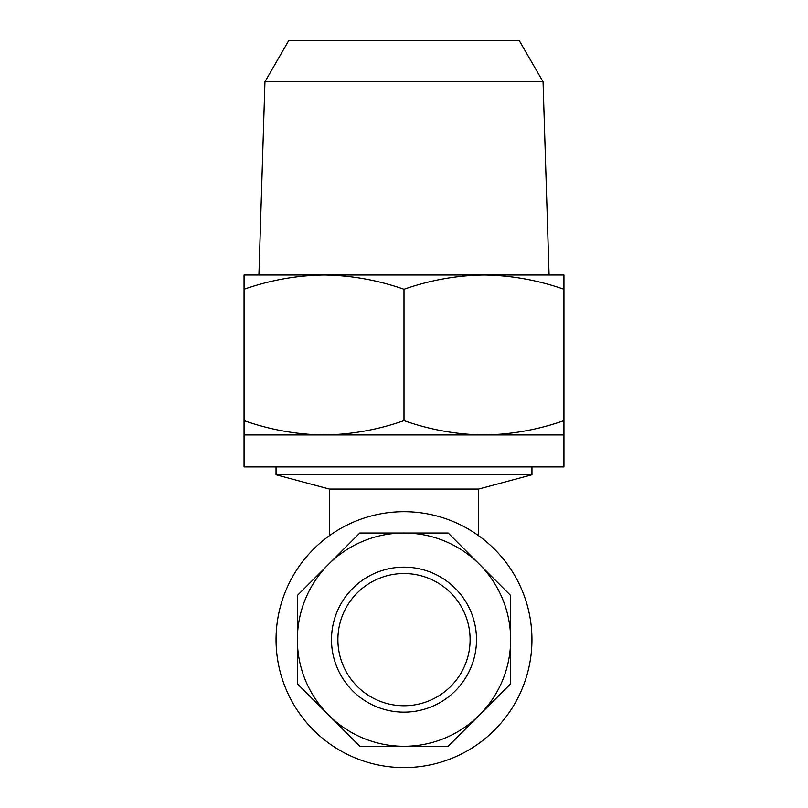 <?xml version="1.0" encoding="UTF-8"?>
<svg xmlns="http://www.w3.org/2000/svg" width="808" height="808" viewBox="0 0 808 808"><rect width="100%" height="100%" fill="white"/><g stroke="black" fill="none" stroke-linecap="round" stroke-linejoin="round"><path stroke-width="1.21" d="M264.953 81.77L543.047 81.77L519.16 40.4L288.84 40.4L264.953 81.77L258.924 274.983L324.028 274.983L244.056 274.983L244.056 466.913L563.944 466.913L563.944 420.635C537.835 429.785 511.171 434.553 483.972 434.926L563.944 434.926M244.056 434.926L483.972 434.926C456.702 434.542 430.048 429.775 404 420.635C377.892 429.785 351.228 434.553 324.028 434.926C296.758 434.542 270.104 429.775 244.056 420.635M543.047 81.77L549.076 274.983M329.361 535.724L329.361 489.042L276.043 474.761L531.957 474.761L531.957 466.913M329.361 489.042L478.639 489.042L531.957 474.761M478.639 535.724L478.639 489.042M465.075 614.353A66.105 66.105 0 0 0 378.7 578.568A66.105 66.105 0 0 0 342.925 664.944A66.105 66.105 0 0 0 429.3 700.728A66.105 66.105 0 0 0 465.075 614.353A66.105 66.105 0 0 1 429.3 700.728A66.105 66.105 0 0 1 342.925 664.944M510.626 595.476L479.397 564.247A106.626 106.626 0 0 1 404 746.279A106.626 106.626 0 0 1 297.374 639.643L297.374 683.81L359.833 746.279L448.167 746.279L510.626 683.81L510.626 595.476L448.167 533.017L359.833 533.017L297.374 595.476L297.374 639.643A106.626 106.626 0 0 1 479.397 564.247L448.167 533.017M285.79 688.608A127.957 127.957 0 0 1 355.035 521.433A127.957 127.957 0 0 1 522.21 590.678A127.957 127.957 0 0 1 452.965 757.864A127.957 127.957 0 0 1 285.79 688.608M488.638 543.683L489.305 544.279M318.695 544.279L319.362 543.683M244.056 289.264C270.165 280.113 296.829 275.356 324.028 274.983L563.944 274.983L563.944 420.635M324.028 274.983C351.298 275.366 377.952 280.124 404 289.264C430.109 280.113 456.772 275.356 483.972 274.983C511.242 275.366 537.896 280.124 563.944 289.264M404 289.264L404 420.635M337.017 667.398A72.508 72.508 0 0 1 376.255 572.66A72.508 72.508 0 0 1 470.983 611.898A72.508 72.508 0 0 1 431.745 706.636A72.508 72.508 0 0 1 337.017 667.398M276.043 474.761L276.043 466.913"/></g></svg>
